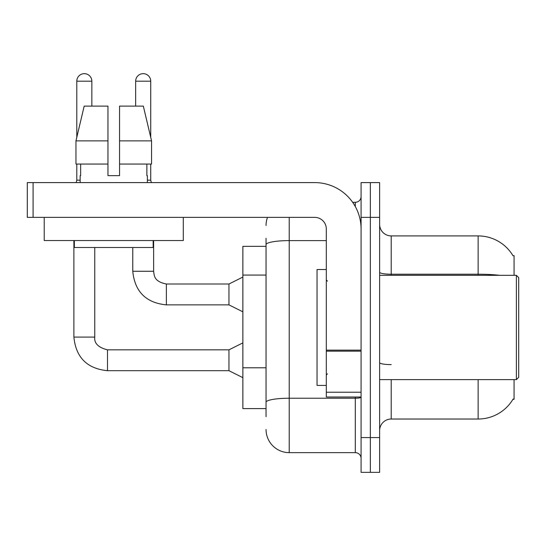 <?xml version="1.0" encoding="UTF-8"?>
<svg xmlns="http://www.w3.org/2000/svg" width="546" height="546" viewBox="0 0 546 546"><rect width="100%" height="100%" fill="white"/><g stroke="black" fill="none" stroke-linecap="round" stroke-linejoin="round"><path stroke-width="0.82" d="M514.066 379.627L514.066 399.324L512.926 399.324L513.131 398.983A40.561 40.561 0 0 1 478.139 419.028L391.216 419.028A11.589 11.589 0 0 0 379.627 430.617M514.066 275.32L514.066 255.617L513.008 255.76A40.561 40.561 0 0 0 478.139 235.913A40.561 40.561 0 0 1 512.926 255.617A40.561 40.561 0 0 0 478.139 235.913L391.216 235.913A11.589 11.589 0 0 1 379.627 224.324A11.589 11.589 0 0 0 391.216 235.913L391.216 275.32M266.045 266.96L266.045 238.233L266.045 246.342L242.868 246.342L242.868 408.599L266.045 408.599M370.352 437.571L370.352 472.345L379.627 472.345L379.627 437.571L370.352 437.571L370.352 472.345L361.083 472.345L361.083 437.571L370.352 437.571L370.352 217.369L370.352 437.571M361.083 437.571L361.083 182.603L370.352 182.603L370.352 217.369L370.352 182.603L379.627 182.603L379.627 437.571M266.045 416.714L266.045 238.233M289.223 217.369L289.223 452.641L355.289 452.641L355.289 397.01M352.648 202.307L355.289 202.307A5.794 5.794 0 0 0 361.083 196.505M266.045 406.279L266.045 375.907M361.083 458.435A5.794 5.794 0 0 0 355.289 452.641M266.045 225.484A23.178 23.178 0 0 1 267.513 217.369M289.223 452.641A23.178 23.178 0 0 1 266.045 429.463M361.083 397.01L326.31 397.01L326.31 350.143L361.083 350.143M361.083 228.958A46.355 46.355 0 0 0 314.721 182.603L33.094 182.603L33.094 217.369L314.721 217.369A11.589 11.589 0 0 1 326.31 228.958L326.31 350.143M33.094 217.369L27.3 217.369L27.3 182.603L33.094 182.603M326.31 269.526L317.042 269.526L317.042 385.421L326.31 385.421M516.38 379.627L518.7 377.306L518.7 277.634L516.38 275.32L516.38 379.627L379.627 379.627M183.299 217.369L183.299 240.547L44.219 240.547L44.219 217.369M119.554 175.648L107.965 175.648L119.554 175.648L107.965 175.648L119.554 175.648L119.554 106.108L143.332 106.108L151.563 140.882L151.563 164.059L119.554 164.059M135.661 106.108L135.661 81.19A7.535 7.535 0 0 1 143.195 73.655A7.535 7.535 0 0 1 150.73 81.19L150.73 137.346L151.563 140.882L119.554 140.882M107.965 140.882L107.965 164.059L107.965 140.882L107.965 164.059L75.955 164.059L75.955 140.882L84.186 106.108L107.965 106.108L107.965 140.882L75.955 140.882L76.788 137.346L76.788 81.19L91.851 81.19L91.851 106.108M80.146 175.648L80.651 175.648L80.146 175.648L80.146 182.603M147.365 175.648L146.867 175.648L147.365 175.648L147.365 182.603M146.867 164.059L146.867 175.648M107.965 164.059L107.965 175.648M80.651 175.648L80.651 164.059M74.352 240.547L74.352 247.502L153.167 247.502L153.167 240.547M151.563 164.059L151.563 140.882L143.332 106.108M84.186 106.108L75.955 140.882M76.788 81.19A7.535 7.535 0 0 1 84.323 73.655A7.535 7.535 0 0 1 91.851 81.19M242.868 377.655L228.958 370.7L228.958 349.836L242.868 342.888M73.887 240.547L73.887 337.094L94.751 337.094L94.751 247.502M76.788 164.059L76.788 180.166L80.146 180.166M242.868 311.827L228.958 304.873L228.958 284.009L242.868 277.054M132.767 247.502L132.767 271.26L153.624 271.26L153.624 240.547M147.365 180.166L150.73 180.166L151.338 182.603M150.73 164.059L150.73 180.166M266.045 275.075L242.868 275.075M266.045 367.792L242.868 367.792M391.216 379.627L391.216 419.028M478.139 419.028L478.139 379.627M513.008 255.76A40.561 40.561 0 0 0 478.139 235.913L478.139 274.222L391.216 274.222A11.589 2.013 0 0 1 379.627 272.208M499.87 275.32A40.561 7.043 180 0 0 478.139 274.222L478.139 275.32M379.627 217.369L361.083 217.369M391.216 364.619A11.589 2.013 -0 0 1 379.627 362.605M361.083 397.222A5.794 1.003 0 0 1 355.289 398.232L289.223 398.232A23.178 4.027 180 0 0 266.045 402.259M266.045 244.635A23.178 4.027 180 0 1 289.223 240.609L326.31 240.609M355.289 206.518L355.289 202.307M361.083 351.153L326.31 351.153M326.31 392.219L361.083 392.219M228.958 370.7L107.501 370.7C87.107 368.687 75.908 357.48 73.887 337.094C75.908 357.48 87.107 368.687 107.501 370.7C87.107 368.687 75.908 357.48 73.887 337.094C75.908 357.48 87.107 368.687 107.501 370.7C87.107 368.687 75.908 357.48 73.887 337.094C75.908 357.48 87.107 368.687 107.501 370.7C87.107 368.687 75.908 357.48 73.887 337.094C75.908 357.48 87.107 368.687 107.501 370.7L107.501 349.863C98.3 347.522 94.049 343.27 94.751 337.094C94.049 343.27 98.3 347.522 107.501 349.836C98.3 347.522 94.049 343.27 94.751 337.094C94.049 343.27 98.3 347.522 107.501 349.836C98.3 347.522 94.049 343.27 94.751 337.094C94.049 343.27 98.3 347.522 107.501 349.836C98.3 347.522 94.049 343.27 94.751 337.094C94.049 343.27 98.3 347.522 107.501 349.836L228.958 349.836M228.958 304.873L166.373 304.873C145.987 302.859 134.78 291.653 132.767 271.26C134.78 291.653 145.987 302.859 166.373 304.873C145.987 302.859 134.78 291.653 132.767 271.26C134.78 291.653 145.987 302.859 166.373 304.873C145.987 302.859 134.78 291.653 132.767 271.26C134.78 291.653 145.987 302.859 166.373 304.873L166.373 284.009L228.958 284.009M135.661 81.19L150.73 81.19M327.47 281.115L326.31 279.955M379.627 275.32L516.38 275.32M327.47 373.833L326.31 374.986M76.788 180.166L76.181 182.603M132.767 271.26C134.78 291.653 145.987 302.859 166.373 304.873M153.624 271.26C154.334 275.314 153.59 281.47 166.373 284.009"/></g></svg>
